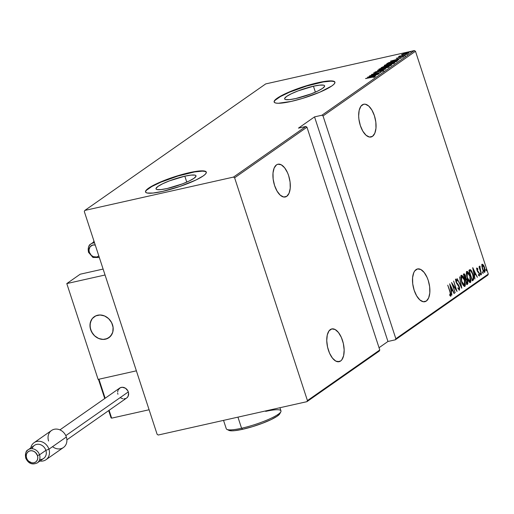 <?xml version="1.0" encoding="UTF-8"?>
<svg xmlns="http://www.w3.org/2000/svg" width="514" height="514" viewBox="0 0 514 514"><rect width="100%" height="100%" fill="white"/><g stroke="black" fill="none" stroke-linecap="round" stroke-linejoin="round"><path stroke-width="0.77" d="M313.444 86.204L315.384 92.141L313.444 86.204L319.65 85.131L323.576 85.163L324.475 85.594L324.61 86.288L322.606 88.337L317.864 91.004L311.105 93.882L295.813 98.54A21.035 3.579 161.9 0 1 284.627 98.906A21.035 3.579 161.9 0 1 313.444 86.204A21.035 3.579 161.9 0 1 324.623 85.838A21.035 3.579 161.9 0 1 295.813 98.54L289.6 99.613L285.675 99.587L284.775 99.151L284.64 98.463L286.645 96.407L291.387 93.741L298.146 90.869L313.444 86.204M184.828 176.173L186.768 182.11L184.828 176.173L191.035 175.101L194.96 175.126L195.86 175.563L195.995 176.257L193.99 178.307L189.248 180.973L182.489 183.851L167.198 188.509A21.035 3.579 161.9 0 1 156.012 188.876A21.035 3.579 161.9 0 1 184.828 176.173A21.035 3.579 161.9 0 1 196.007 175.807A21.035 3.579 161.9 0 1 167.198 188.509L160.985 189.582L157.059 189.557L156.16 189.12L156.025 188.426L158.029 186.376L162.771 183.71L169.53 180.832L184.828 176.173M206.339 172.261A31.971 5.442 -18.1 0 0 189.409 172.967L189.313 172.672A31.971 5.442 161.9 0 1 206.3 172.106A31.971 5.442 161.9 0 1 162.514 191.414L179.958 186.428L196.033 179.964L203.242 175.91L205.33 174.201L206.287 172.794L206.075 171.74L204.707 171.078L202.233 170.841L189.313 172.672L177.831 175.73L160.631 181.93L148.585 188.175L146.496 189.884L145.539 191.292L145.745 192.345L147.113 193.007L153.076 193.046L162.514 191.414A31.971 5.442 161.9 0 1 145.526 191.973A31.971 5.442 161.9 0 1 189.313 172.672L189.409 172.967A31.971 5.442 -18.1 0 0 145.584 192.12M334.955 82.298A31.971 5.442 -18.1 0 0 318.025 83.005L317.928 82.703A31.971 5.442 161.9 0 1 334.916 82.144A31.971 5.442 161.9 0 1 291.13 101.444L302.611 98.386L319.811 92.186L331.858 85.941L333.946 84.232L334.903 82.825L334.698 81.771L333.329 81.116L330.849 80.878L327.367 81.071L312.339 84.078L294.676 89.783L284.409 94.152L277.2 98.206L275.112 99.915L274.155 101.322L274.36 102.376L275.729 103.038L278.209 103.275L291.13 101.444A31.971 5.442 161.9 0 1 274.142 102.01A31.971 5.442 161.9 0 1 317.928 82.703L318.025 83.005A31.971 5.442 -18.1 0 0 274.2 102.151M426.337 301.043L423.266 301.737L426.337 301.043A16.782 8.095 -102.6 0 1 424.872 301.705A16.782 8.095 -102.6 0 1 413.693 288.688A16.782 8.095 -102.6 0 1 416.057 269.606A16.782 8.095 -102.6 0 1 417.522 268.944A16.782 8.095 -102.6 0 1 428.695 281.961A16.782 8.095 -102.6 0 1 426.337 301.043L428.637 297.966L429.807 292.961L429.659 286.793L428.233 280.406L427.095 277.431L424.191 272.497L420.831 269.522L417.529 268.944L414.785 270.865L413.757 272.683L412.588 277.688L412.729 283.856L414.162 290.243L416.668 295.884L419.854 299.919L423.253 301.731L424.866 301.705L426.337 301.043M340.589 361.027L337.525 361.715L340.589 361.027A16.782 8.095 -102.6 0 1 339.124 361.683A16.782 8.095 -102.6 0 1 327.951 348.665A16.782 8.095 -102.6 0 1 330.316 329.583A16.782 8.095 -102.6 0 1 331.781 328.928A16.782 8.095 -102.6 0 1 342.954 341.939A16.782 8.095 -102.6 0 1 340.589 361.027L341.861 359.761L343.635 355.643L344.155 349.944L343.352 343.545L341.347 337.409L338.443 332.481L335.089 329.5L331.787 328.921L329.044 330.843L327.27 334.967L326.75 340.66L327.553 347.059L329.558 353.195L332.462 358.129L335.815 361.111L339.118 361.683L340.589 361.027M286.761 196.322L283.689 197.01L286.761 196.322A16.782 8.095 -102.6 0 1 285.296 196.978A16.782 8.095 -102.6 0 1 274.116 183.967A16.782 8.095 -102.6 0 1 276.481 164.878A16.782 8.095 -102.6 0 1 277.945 164.223A16.782 8.095 -102.6 0 1 289.119 177.24A16.782 8.095 -102.6 0 1 286.761 196.322L289.061 193.245L290.23 188.24L290.082 182.072L288.656 175.685L287.519 172.71L284.615 167.776L281.254 164.795L277.952 164.223L276.481 164.878L274.18 167.962L273.011 172.967L273.152 179.129L274.585 185.522L277.091 191.163L280.278 195.198L283.677 197.01L285.289 196.984L286.761 196.322M372.502 136.345L369.431 137.032L372.502 136.345A16.782 8.095 -102.6 0 1 371.037 137A16.782 8.095 -102.6 0 1 359.864 123.983A16.782 8.095 -102.6 0 1 362.229 104.901A16.782 8.095 -102.6 0 1 363.687 104.246A16.782 8.095 -102.6 0 1 374.867 117.263A16.782 8.095 -102.6 0 1 372.502 136.345L374.802 133.267L375.972 128.262L375.83 122.094L374.398 115.701L371.898 110.06L368.705 106.025L365.306 104.213L363.694 104.246L360.95 106.167L359.183 110.285L358.663 115.978L358.9 119.152L360.333 125.544L362.833 131.186L366.026 135.221L369.418 137.032L372.502 136.345M488.3 274.071L395.857 338.739L323.036 115.946L415.479 51.278L488.3 274.071L415.479 51.278L414.368 50.565L321.925 115.226L314.542 116.884L298.467 128.127L305.843 126.476L233.497 177.079L84.829 210.432L265.699 83.917L414.368 50.565L265.699 83.917L84.829 210.432L84.302 211.517L157.123 434.311L158.241 435.024L306.909 401.672L379.255 351.068L379.782 349.983L307.436 400.592L234.615 177.793L306.961 127.189L379.782 349.983L306.961 127.189L305.843 126.476L298.467 128.127L314.542 116.884L321.925 115.226L323.036 115.946L395.857 338.739L395.33 339.818L487.773 275.157L488.3 274.071L487.773 275.157L395.33 339.818L387.954 341.476L395.33 339.818L395.857 338.739L488.3 274.071M486.16 270.248L486.771 270.769L486.186 269.188L486.687 270.949L486.115 269.201L486.16 270.248M482.556 272.767L483.16 273.294L482.582 271.713L483.083 273.474L482.511 271.726L482.556 272.767M480.333 274.322L480.937 274.849L480.359 273.268L480.86 275.029L480.815 273.988L480.288 273.281L480.333 274.322M472.7 267.698L474.923 279.018L474.473 275.202L475.643 274.386L477.384 277.29L472.758 267.653L474.923 279.018L474.473 275.202L475.643 274.386L477.384 277.29L472.7 267.698M467.213 278.029L469.533 282.314L470.625 282.302L470.952 280.471L469.443 274.258L467.258 271.373L466.506 271.932L466.326 273.506L467.213 278.029C468.029 280.824 469.109 282.308 470.445 282.475L470.079 275.96C469.256 273.127 468.17 271.63 466.821 271.476L467.213 278.029M461.681 281.897L464.001 286.182L465.093 286.169L465.421 284.338L463.911 278.125L461.726 275.241L460.974 275.8L460.795 277.374L461.681 281.897C462.504 284.692 463.577 286.176 464.913 286.349L464.553 279.828C463.724 276.995 462.639 275.498 461.289 275.343L461.681 281.897M459.15 289.061L457.968 287.737L457.91 288.431L459.497 290.14L459.612 287.686L458.572 285.058L456.387 282.16L456.136 280.31L457.184 281.19L457.197 280.387L455.976 279.076L455.674 280.4L456.181 282.43L459.272 287.512L459.15 289.061L457.968 287.737L457.91 288.431L459.497 290.14L459.355 286.754L456.265 281.813L456.291 280.181L455.674 280.336L456.22 280.214L457.184 281.19L457.197 280.387L455.899 279.115L456.034 282.025L459.111 286.908L459.15 289.061L458.527 289.209L459.015 289.093M449.673 283.799L451.896 295.126L451.446 291.309L452.616 290.494L454.1 293.584L454.363 293.398L449.673 283.799L451.896 295.126L451.446 291.309L452.616 290.494L454.1 293.584L454.363 293.398L449.673 283.799M450.29 295.075L449.756 295.19L450.29 295.075L449.666 294.535L449.789 295.441L450.855 296.18L450.026 292.119L450.637 294.85L450.348 295.107L449.666 294.535L449.789 295.441L450.913 296.128L450.958 294.265L447.752 285.148L450.303 292.055L447.752 285.148L450.026 292.119L450.444 296.141M455.205 292.813L452.506 284.57L457.068 291.509L453.644 281.023L456.104 289.453L451.536 282.494L455.205 292.813L452.506 284.57L457.068 291.509L453.644 281.023L456.104 289.453L451.536 282.494L455.205 292.813M461.758 288.226L459.593 276.86L461.129 286.182L457.126 278.588L461.816 288.187L459.593 276.86L461.129 286.182L457.126 278.588L461.758 288.226M466.808 284.692L467.824 283.754L467.734 281.595L467.02 279.481L466.031 278.292L465.273 274.958L464.123 273.737L463.377 274.213L466.808 284.692L467.547 284.171L467.457 280.586L466.031 278.292L465.613 275.845L463.904 273.846L463.377 274.213L466.808 284.692M473.201 280.22L473.831 278.652L473.086 274.547L471.576 270.91L470.67 269.818L469.95 269.702L468.909 270.345L472.334 280.824L473.201 280.22C474.049 278.832 473.966 276.795 472.951 274.116L470.477 269.709L468.909 270.345L472.334 280.824L473.201 280.22M476.394 268.154L477.84 268.738L476.87 268.096L476.87 269.754L479.189 273.782L479.234 274.971L478.47 274.553L478.534 275.382L479.543 275.928L479.247 273.062L477.236 270.043L477.178 269.06L477.885 269.516L477.84 268.738L476.941 268.032L477.056 270.415L479.125 273.57L479.151 275.067L478.547 275.215L479.029 275.093M481.477 274.431L479.748 266.072L479.581 267.736L478.971 266.772L481.477 274.431L480.063 269.028L480.037 266.188L479.71 266.091L479.581 267.736L478.971 266.772L481.477 274.431M481.849 266.149L482.922 270.293L483.815 271.829L484.753 272.298L485.19 270.184L484.092 266.194L482.517 264.247L482.016 264.601L481.849 266.149L482.453 269.066L484.824 272.253L484.618 267.556L483.443 265.031L482.235 264.324L481.849 266.149M408.868 52.91C409.073 52.499 408.232 52.518 406.349 52.961L401.633 54.535L402.205 54.818L408.868 52.91L407.936 52.666L403.933 53.604L401.466 54.69L404.184 54.478L409.041 52.698M405.437 55.255L399.584 56.077L399.037 56.405L399.712 56.424L398.446 56.823L405.437 55.255L399.584 56.077L399.108 56.302L399.712 56.424L398.446 56.823L405.437 55.255M396.333 58.236L403.574 56.611L396.243 58.345M397.161 61.037C397.63 60.434 396.551 60.446 393.923 61.095L388.526 62.702L386.734 63.787L396.3 61.641L397.45 60.8L397.168 60.575L391.257 61.764L386.734 63.787L396.3 61.641L397.502 60.665M391.514 64.995L389.676 64.989L386.759 66.165L384.954 66.158L381.202 67.662L390.769 65.516L391.681 64.803L390.91 64.758L384.086 66.377L381.202 67.662L390.769 65.516L391.681 64.79M385.718 69.043L377.417 70.309L383.907 69.441L374.95 72.031L385.776 69.004L377.417 70.309L383.907 69.441L374.95 72.031L385.718 69.043M379.165 73.63L371.641 75.314L381.028 72.326L371.461 74.472L378.76 72.949L369.36 75.944L378.921 73.798L371.641 75.314L381.028 72.326L371.461 74.472L378.76 72.949L369.36 75.944L379.165 73.63M374.969 76.676L365.57 78.591L373.492 76.837L374.064 76.837L373.196 77.396L375.027 76.637L374.198 76.567L365.814 78.424L371.937 77.164L374.012 76.888L373.196 77.396L375.085 76.541M367.497 77.248L375.856 75.944L373.44 76.175L374.61 75.359L378.323 74.215L367.555 77.203L375.856 75.944L373.44 76.175L374.61 75.359L378.323 74.215L367.497 77.248M383.611 70.636L381.812 70.662L375.368 72.795L374.513 72.686L375.901 72.018L373.627 73.072L381.555 70.836L382.705 71.054L380.437 71.632L383.611 70.636L382.018 70.617L373.472 73.027L381.857 70.771L382.692 70.81L380.688 71.69L383.733 70.482L383.932 71.08M389.034 66.846C389.226 66.306 388.031 66.345 385.442 66.968L378.953 69.114L379.075 69.486L378.953 69.114C378.799 69.641 380.013 69.596 382.602 68.972L387.736 67.469L389.226 66.537L385.834 66.878L381.125 68.169L378.786 69.409L381.818 69.139L389.252 66.576M394.566 62.971C394.758 62.438 393.563 62.477 390.968 63.1L384.485 65.246L384.607 65.619L384.485 65.246C384.324 65.773 385.545 65.721 388.128 65.105L393.268 63.601L394.758 62.669L391.752 62.926L386.65 64.301L384.318 65.541L387.35 65.272L394.784 62.708M390.518 61.14L398.883 59.836L396.461 60.074L397.637 59.251L401.35 58.114L390.518 61.14L398.883 59.836L396.461 60.074L397.637 59.251L401.35 58.114L390.518 61.14M403.856 56.032L404.781 55.621L403.304 56.045M406.086 54.478L407.011 54.066L405.527 54.49M409.69 51.953L410.615 51.541L409.131 51.965M379.036 347.715L387.954 341.476L314.542 116.884L387.954 341.476L379.036 347.715M466.294 273.307L467.187 272.542L469.841 276.127L470.085 281.409L468.961 280.907L467.175 277.92L467.329 272.471L466.808 272.593M158.241 435.024L306.909 401.672L307.436 400.592L234.615 177.793L233.497 177.079L84.829 210.432L84.302 211.517L157.123 434.311L158.241 435.024M334.794 82.067L333.425 81.411L330.952 81.173L323.1 81.983L306.543 86.063L289.343 92.263L280.438 96.561L275.208 100.217M206.178 172.036L204.81 171.38L202.33 171.143L194.485 171.952L177.928 176.032L160.728 182.232L151.823 186.524L146.593 190.18M374.256 77.415L374.012 76.888M369.367 76.811L373.505 75.667L373.627 76.046L373.505 75.667L372.624 76.445L369.367 76.811L373.505 75.667L372.579 76.31L369.367 76.811M382.924 71.337L382.634 70.848M374.642 73.367L374.513 72.686M388.308 67.09L388.661 67.064M388.886 67.051L388.147 67.109M380.052 69.249L379.383 69.57M387.183 67.398L387.672 67.34M379.949 68.889L385.198 67.135C387.318 66.627 388.269 66.608 388.044 67.071L382.834 68.805C380.726 69.306 379.769 69.332 379.949 68.889L384.536 67.289L388.218 66.814L383.495 68.651L380.553 69.197L379.949 68.889L379.974 69.698M391.103 65.355L390.724 65.413M382.422 67.27L384.729 66.325L385.712 66.647L382.422 67.27L385.898 66.197L382.422 67.27M386.104 66.814L385.905 66.216L385.654 66.467M386.47 66.364L389.432 65.156L390.467 65.58L386.47 66.364L390.64 65.034L386.47 66.364M390.846 65.644L390.653 65.047L390.383 65.317M393.84 63.222L394.193 63.196M394.411 63.183L393.679 63.235M385.584 65.381L384.915 65.702M392.715 63.524L393.204 63.473M385.481 65.015L390.73 63.267C392.85 62.759 393.795 62.74 393.57 63.203L388.366 64.937C386.258 65.439 385.294 65.464 385.481 65.015L390.402 63.338L393.756 63.01L389.021 64.783L386.085 65.329L385.481 65.015L385.506 65.831M393.949 63.563L393.57 63.203M396.532 61.237L396.943 61.192M397.136 61.179L396.39 61.256M395.555 61.699L387.954 63.402L393.679 61.262L396.442 60.96L396.596 61.436L396.442 60.96L395.96 61.719L387.954 63.402L393.416 61.32L396.345 60.89L395.555 61.699M392.394 60.703L396.532 59.56L396.654 59.939L396.532 59.56L395.651 60.344L392.394 60.703L396.532 59.56L395.607 60.202L392.394 60.703M397.335 58.705L397.187 58.05M402.899 57.382L402.642 56.855M404.897 55.685L404.338 55.698M399.108 56.302L399.699 56.424M400.072 56.797L399.924 56.135M407.12 54.131L406.568 54.143M401.633 54.535L401.993 54.831M402.488 54.343L406.111 53.128L408.007 53.103L404.467 54.413L402.488 54.343L403.214 53.989L408.135 52.974L404.884 54.201L402.488 54.343L402.558 55.107M408.334 53.533L408.007 53.103M410.731 51.606L410.172 51.618M388.417 67.43L388.044 67.071M449.744 295.197L450.412 295.12M450.418 296.192L450.515 294.959M451.947 289.639L452.384 290.545L451.947 289.639M452.069 290.616L451.138 291.265L452.069 290.616M450.367 285.797L452.14 289.504L450.932 290.211L450.078 285.861L452.14 289.504L451.215 290.147L450.367 285.797M452.102 284.229L452.346 284.602L452.102 284.229M455.719 289.543L456.104 289.453L455.719 289.543M455.828 289.517L455.957 289.915L455.828 289.517M455.353 279.237L456.65 280.509M456.728 280.49L457.197 280.387L456.728 280.49M456.22 280.214L455.667 280.342M456.49 283.13L456.888 283.041L456.49 283.13M456.914 283.805L457.601 283.824L457.049 283.946L457.653 284.647M459.227 288.977L459.079 290.114M459.041 290.172L459.214 288.765M457.794 284.833L456.875 283.754M456.503 280.258L456.027 279.565M460.807 286.259L461.129 286.182L460.807 286.259M460.962 275.369L461.289 275.343M461.244 275.382L462.516 276.635M464.881 284.756L464.418 286.426M464.489 286.439L464.913 286.349L464.489 286.439M464.367 286.471L464.874 284.46M462.581 276.738L461.18 275.369M463.924 285.45L463.075 285.109M460.769 277.174L461.276 276.461M461.656 276.41L462.844 276.982L464.309 279.995L464.997 283.317L464.63 285.219L461.919 281.723L461.231 278.35L461.803 276.346L461.109 276.532L461.656 276.41L464.309 279.995L464.553 285.276L463.814 285.161L461.649 281.788L461.656 276.41L460.795 277.072M463.198 285.225L464.007 285.405M463.859 273.878L465.376 276.031L465.234 278.363L464.797 278.543L463.975 275.118L464.303 274.887L463.962 274.926M465.491 278.113L466.031 278.292L465.485 278.415L466.294 279.263L465.472 277.817M467.354 282.886L466.423 283.51L465.581 279.443L465.125 279.545L466.288 279.256L467.117 280.471L466.693 283.452L465.144 279.616L466.127 279.211L467.284 280.965L467.001 284.293L467.547 284.171L466.738 284.48L467.348 282.751M464.727 275.08L463.814 273.866M465.877 279.269L465.511 279.333M464.303 274.887L465.53 276.571L465.613 277.817L465.067 278.479L463.975 275.118L464.585 274.81M465.581 279.333L465.035 279.565M466.494 271.501L466.821 271.476M466.776 271.514L468.048 272.767M470.413 280.882L469.95 282.559M470.021 282.572L470.445 282.475L470.021 282.572M469.899 282.604L470.406 280.593M468.113 272.87L466.712 271.495M469.455 281.582L468.601 281.242M467.187 272.542L468.37 273.114L469.841 276.127L470.522 279.449L470.085 281.409L467.451 277.856L466.763 274.482L467.187 272.542L466.32 273.197M468.729 281.357L469.539 281.531M469.751 269.779L470.477 269.709L469.475 269.953M470.477 269.709L469.931 269.831L471.01 271.007M473.278 278.479L472.655 280.342L473.265 278.26M471.03 271.032L469.661 269.779M470.117 270.923L469.61 270.981M472.225 279.584L469.231 271.315L469.7 271.116L469.198 271.225L470.663 270.801L472.713 274.283L473.265 278.524L471.948 279.642L469.5 271.251L470.4 270.788L471.833 272.144L473.265 276.468L473.265 278.524L472.225 279.584M470.04 270.91L470.663 270.801M474.975 273.532L475.411 274.437L474.975 273.532M475.097 274.508L474.165 275.157L475.097 274.508M473.388 269.696L475.167 273.397L473.959 274.11L473.105 269.76L475.167 273.397L474.242 274.046L473.388 269.696M477.525 271.501L478.142 271.437L477.249 270.929L477.583 270.852L477.011 270.268L477.243 268.976L476.754 269.079L477.885 269.516L477.84 268.738L477.3 268.957L476.851 268.314M477.243 268.976L476.741 269.079M479.151 275.067L478.47 274.553L478.534 275.382L479.466 276.005L479.35 273.364L478.142 271.437L477.596 271.559L478.322 272.369L478.868 272.247L478.335 272.394M478.457 272.626L477.448 271.443M480.269 274.11L480.815 273.988L480.269 274.11M480.037 266.188L479.71 266.091M479.523 266.567L479.607 267.139L479.523 266.567M479.729 269.105L480.063 269.028L479.729 269.105M482.492 272.555L483.038 272.433L482.492 272.555M481.843 264.376L482.235 264.324M481.689 264.447L483.443 265.031L482.993 265.301M484.683 271.116L484.368 272.298M484.484 272.33L484.824 272.253L484.484 272.33M484.349 272.317L484.683 271.084M483.07 265.423L481.971 264.369M483.854 271.488L483.462 271.379M481.811 265.635L482.922 265.256L484.021 266.779L484.516 271.315L483.841 271.495L484.265 271.373M484.516 271.315L483.057 269.844L482.235 266.374L482.543 265.269L484.381 267.73L484.818 269.741L484.516 271.315L482.421 268.97L482.543 265.269L481.836 265.584M486.103 270.03L486.642 269.908L486.103 270.03M464.553 285.276L463.84 285.482M465.581 279.443L466.127 279.211M470.085 281.409L469.372 281.608M307.436 400.592L379.782 349.983L379.255 351.068L306.909 401.672L307.436 400.592M233.497 177.079L305.843 126.476L306.961 127.189L234.615 177.793L233.497 177.079M321.925 115.226L414.368 50.565L415.479 51.278L323.036 115.946L321.925 115.226M97.673 315.223A12.786 10.987 55 0 1 111.699 322.766A12.786 10.987 55 0 1 108.917 337.685A12.786 10.987 55 0 1 105.498 339.182L109.386 337.332L112.084 333.939L112.849 331.819L113.074 327.135L111.544 322.464L108.499 318.507L104.406 315.879L99.877 314.979L95.61 315.937L92.257 318.609L90.323 322.586L90.098 327.27L91.627 331.948L94.672 335.899L98.765 338.527L103.295 339.433L105.498 339.182A12.786 10.987 55 0 1 91.473 331.646A12.786 10.987 55 0 1 94.255 316.727A12.786 10.987 55 0 1 97.673 315.223M98.116 379.409L66.794 283.58L80.19 274.213L66.794 283.58L105.055 274.996L136.377 370.825L105.055 274.996L66.794 283.58L98.116 379.409L136.377 370.825L98.116 379.409M103.115 269.066L80.19 274.213L103.115 269.066M111.692 322.753L111.692 322.753A12.786 10.987 55 0 1 108.917 337.685A12.786 10.987 55 0 1 91.479 331.652A12.786 10.987 55 0 1 94.255 316.727A12.786 10.987 55 0 1 111.692 322.753L108.737 318.731L104.689 316.001L100.172 314.979L95.874 315.814L92.436 318.384L91.216 320.209L90.008 324.578L90.554 329.346L92.79 333.792L94.435 335.674L98.476 338.405L102.999 339.426L107.297 338.591L110.735 336.021L112.772 332.108L113.112 327.45L111.692 322.753M111.66 418.152L149.099 409.754L111.66 418.152L109.097 410.307L111.66 418.152L110.966 417.593L111.66 418.152M136.377 370.825L149.099 409.754L136.377 370.825L98.939 379.223L136.377 370.825M98.559 379.538L98.939 379.223L105.152 398.241L98.939 379.223L98.604 379.775L104.837 398.459M111.114 417.94L108.782 410.525M88.626 252.078L89.327 252.239A6.393 5.493 55 0 1 95.27 245.056L92.835 245.024L90.123 246.714L88.993 249.855L89.327 252.239L91.331 255.362L93.381 256.672L96.748 257.006L98.829 255.959A6.393 5.493 55 0 1 89.327 252.239L88.626 252.078A7.993 6.868 55 0 1 90.875 243.996A7.993 6.868 55 0 1 94.563 242.904A7.993 6.868 -125 0 0 91.286 243.739M93.574 242.113A10.389 8.931 55 0 1 93.901 240.88A10.389 8.931 -125 0 0 93.574 242.113M46.009 459.702A10.389 8.931 55 0 1 39.957 461.007A10.389 8.931 -125 0 0 48.933 449.197A10.389 8.931 55 0 1 46.009 459.702L63.428 447.521A10.389 8.931 -125 0 0 66.351 437.009A10.389 8.931 55 0 1 63.428 447.521A10.389 8.931 55 0 1 52.556 446.666M36.86 463.153A7.993 6.868 -125 0 0 39.52 454.806A7.993 6.868 55 0 1 37.265 462.889L43.632 458.443A7.993 6.868 -125 0 0 45.881 450.36L48.933 449.197A10.389 8.931 -125 0 0 39.347 441.275A10.389 8.931 -125 0 0 30.795 447.906A10.389 8.931 55 0 1 34.097 442.676A10.389 8.931 55 0 1 48.933 449.197L66.351 437.009L48.933 449.197L45.881 450.36A7.993 6.868 55 0 1 39.649 459.516M25.854 457.878L26.548 458.038A6.393 5.493 55 0 1 30.056 450.823A6.393 5.493 55 0 1 37.483 455.584L35.472 452.461L33.423 451.151L31.161 450.694L29.028 451.176L27.351 452.513L26.381 454.504L26.272 456.843L27.036 459.182L28.559 461.161L31.733 462.812L33.975 462.799L35.916 461.874L37.265 460.178L37.811 457.968L37.483 455.584L39.52 454.806L37.483 455.584A6.393 5.493 55 0 1 33.975 462.799A6.393 5.493 55 0 1 26.548 458.038L25.854 457.878A7.993 6.868 55 0 1 28.103 449.795A7.993 6.868 55 0 1 39.52 454.806L45.881 450.36L39.52 454.806A7.993 6.868 -125 0 0 28.508 449.532M66.891 439.83L126.598 398.061A6.072 5.217 -125 0 0 128.314 391.919L65.805 435.641L128.314 391.919A6.072 5.217 -125 0 0 119.633 388.109L59.926 429.877M120.764 397.932L122.852 398.787M123.932 398.89L125.956 398.434M126.823 397.894L128.108 396.281L128.571 393.049L127.851 390.833L125.474 388.237L122.306 387.273L120.282 387.729L118.13 389.882L117.61 391.983M117.661 393.114L117.924 394.251M48.586 440.999A10.389 8.931 55 0 1 54.291 429.274A10.389 8.931 55 0 1 66.351 437.009A10.389 8.931 -125 0 0 51.516 430.488L34.097 442.676M32.086 448.716A7.993 6.868 55 0 1 38.839 444.295A7.993 6.868 55 0 1 45.881 450.36A7.993 6.868 -125 0 0 34.47 445.342L28.103 449.795C25.996 450.592 25.192 453.348 25.7 458.064C28.341 463.577 32.196 465.183 37.265 462.889M223.539 420.375L226.276 428.747A28.771 4.896 -18.1 0 0 241.567 428.246L237.943 417.143L241.567 428.246L242.73 429.274A27.178 4.626 -18.1 0 0 279.809 413.751L280.83 411.81A28.771 4.896 161.9 0 1 241.567 428.246A28.771 4.896 -18.1 0 0 280.978 410.872L279.95 407.724M265.687 411.373A28.771 4.896 161.9 0 1 280.83 411.81M279.937 413.442L277.348 416.096L271.219 419.54L262.487 423.253L252.483 426.671L242.73 429.274L234.705 430.661L231.743 430.828L228.473 430.064M241.567 428.246A28.771 4.896 161.9 0 1 226.95 429.421L228.923 430.385A27.178 4.626 -18.1 0 0 242.73 429.274L241.567 428.246M404.936 55.64L405.128 56.244M407.159 54.086L407.351 54.683M410.763 51.561L410.962 52.165M450.47 295.12L449.923 295.242M466.018 279.218L465.472 279.34M470.047 269.677L469.5 269.799M480.012 267.049L479.466 267.171M98.579 379.698L104.734 398.53M108.672 410.602L110.998 417.709M99.343 257.52L92.938 257.456L88.472 252.271C87.965 247.549 88.768 244.792 90.875 243.996L94.171 241.696"/></g></svg>
